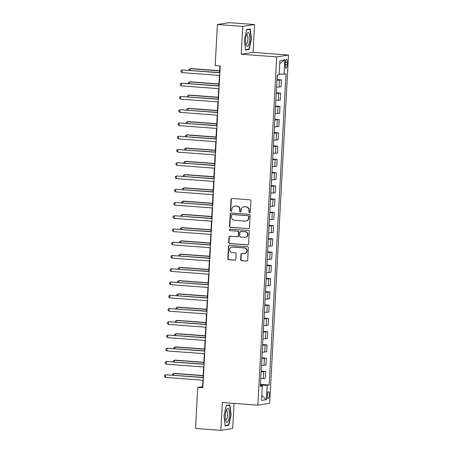 <?xml version="1.0" encoding="UTF-8"?>
<svg xmlns="http://www.w3.org/2000/svg" width="453" height="453" viewBox="0 0 453 453"><rect width="100%" height="100%" fill="white"/><g stroke="black" fill="none" stroke-linecap="round" stroke-linejoin="round"><path stroke-width="0.68" d="M249.569 212.678A0.73 0.696 -98.9 0 0 250.305 211.998L250.905 200.939A1.042 0.997 -98.9 0 0 249.965 199.83L232.061 198.488A1.042 0.997 -98.9 0 0 231.013 199.45L230.413 210.509A0.73 0.696 -98.9 0 0 231.223 211.285A0.73 0.696 -98.9 0 0 231.806 210.611L231.885 209.184A3.341 3.182 -98.9 0 1 235.249 206.092L236.738 206.206A3.341 3.182 -98.9 0 1 239.739 209.773L239.665 211.2A0.73 0.696 -98.9 0 0 240.475 211.976A0.73 0.696 -98.9 0 0 241.058 211.308L241.132 209.875A3.341 3.182 -98.9 0 1 244.495 206.783L245.99 206.896A3.341 3.182 -98.9 0 1 248.991 210.464L248.912 211.896A0.73 0.696 -98.9 0 0 249.569 212.678M269.325 394.965A3.403 1.008 94.3 0 0 268.555 391.726A3.403 1.008 94.3 0 0 267.276 395.282A3.403 1.008 94.3 0 0 268.046 398.521A3.403 1.008 94.3 0 0 269.325 394.965M240.69 259.58A1.042 0.997 -98.9 0 0 241.625 260.696L246.647 261.07A1.042 0.997 -98.9 0 0 247.7 260.107L248.369 247.825A1.042 0.997 -98.9 0 0 247.429 246.709L229.524 245.367A1.042 0.997 -98.9 0 0 228.471 246.336L227.808 258.618A1.042 0.997 -98.9 0 0 228.748 259.728L234.813 260.186A1.042 0.997 -98.9 0 0 235.866 259.218L236.149 253.963A1.042 0.997 -98.9 0 0 235.209 252.848L232.202 252.621A2.792 2.661 -98.9 0 1 231.919 247.078A2.792 2.661 -98.9 0 1 232.502 247.055L244.292 247.938A2.792 2.661 -98.9 0 1 244.575 253.482A2.792 2.661 -98.9 0 1 243.986 253.504L242.027 253.357A1.042 0.997 -98.9 0 0 240.973 254.326L240.69 259.58L241.007 259.529A1.042 0.997 -98.9 0 0 241.947 260.645L246.97 261.019A1.042 0.997 -98.9 0 0 247.027 261.024M222.372 402.519L220.86 430.35L195.526 428.453L197.751 387.366L202.819 387.751L220.249 65.968L215.181 65.589L217.406 24.507L242.74 26.404L241.234 54.235L276.698 56.891L257.836 405.175L222.372 402.519M248.403 228.708A1.042 0.997 -98.9 0 0 249.456 227.74L250.118 215.458A1.042 0.997 -98.9 0 0 249.178 214.343L231.273 213.006A1.042 0.997 -98.9 0 0 230.226 213.969L229.558 226.251A1.042 0.997 -98.9 0 0 230.498 227.366L248.72 228.657A1.042 0.997 -98.9 0 0 248.776 228.657M249.241 231.642L248.578 243.924A1.042 0.997 -98.9 0 1 247.525 244.886L229.62 243.55A1.042 0.997 -98.9 0 1 228.686 242.434L228.969 237.179A1.042 0.997 -98.9 0 1 230.022 236.211L237.281 236.755A1.042 0.997 -98.9 0 0 238.329 235.786L238.521 232.304A1.042 0.997 -98.9 0 0 237.582 231.189L230.022 230.622A0.73 0.696 -98.9 0 1 229.948 229.173A0.73 0.696 -98.9 0 1 230.101 229.161L248.306 230.526A1.042 0.997 -98.9 0 1 249.241 231.642M285.316 62.791L285.192 65.124A3.301 0.98 94.3 0 0 285.934 68.256A3.301 0.98 94.3 0 0 287.174 64.813L287.298 62.48A3.301 0.98 94.3 0 0 286.556 59.349A3.301 0.98 94.3 0 0 285.316 62.791M276.698 56.891L288.527 55.034L269.665 403.317L257.836 405.175M279.761 63.601L284.846 59.819L279.92 60.589L279.144 74.904L277.213 75.209L260.362 386.381L262.293 386.081L260.396 385.735M284.846 59.819L284.071 74.133L279.195 74.037M260.469 384.354L269.15 385.005L286.002 73.828L284.071 74.133M269.15 385.005L267.219 385.305L266.443 399.62L261.517 400.395L262.293 386.081M241.234 54.235L253.057 52.378L254.563 24.547L242.74 26.404M254.563 24.547L229.229 22.65L217.406 24.507M220.86 430.35L232.689 428.493L234.048 403.397M253.057 52.378L288.527 55.034M202.893 380.214L202.548 386.619L197.751 387.366M219.915 65.945L219.558 72.565M219.405 75.402L218.839 85.821M218.686 88.652L218.12 99.071M217.967 101.908L217.4 112.327M217.247 115.158L216.687 125.577M216.534 128.414L215.968 138.828M215.815 141.664L215.249 152.083M215.096 154.92L214.529 165.334M214.377 168.171L213.816 178.59M213.663 181.427L213.097 191.84M212.944 194.677L212.378 205.096M212.225 207.927L211.659 218.346M211.506 221.183L210.945 231.602M210.792 234.433L210.226 244.852M210.073 247.689L209.507 258.108M209.354 260.939L208.788 271.358M208.635 274.195L208.074 284.609M207.921 287.445L207.355 297.864M207.202 300.701L206.636 311.115M206.483 313.952L205.917 324.371M205.764 327.208L205.203 337.621M205.045 340.458L204.484 350.877M204.331 353.708L203.765 364.127M203.612 366.964L203.046 377.383M261.84 385.996L261.885 385.203L260.43 385.095M202.882 386.641L202.548 386.619M276.981 79.541L281.404 79.87L276.942 80.215M276.568 87.106L281.03 86.761L281.404 79.87M276.262 92.791L280.684 93.12L276.222 93.471M275.849 100.362L280.311 100.017L280.684 93.12M275.543 106.042L279.965 106.376L275.509 106.721M275.135 113.612L279.592 113.267L279.965 106.376M274.824 119.298L279.246 119.626L274.79 119.977M274.416 126.868L278.878 126.517L279.246 119.626M274.11 132.548L278.533 132.882L274.071 133.227M273.697 140.119L278.159 139.773L278.533 132.882M273.391 145.804L277.814 146.132L273.352 146.478M272.978 153.369L277.44 153.023L277.814 146.132M272.672 159.054L277.094 159.388L272.638 159.733M272.264 166.625L276.721 166.279L277.094 159.388M271.953 172.31L276.375 172.638L271.919 172.984M271.545 179.875L276.007 179.53L276.375 172.638M271.239 185.56L275.662 185.894L271.2 186.24M270.826 193.131L275.288 192.785L275.662 185.894M270.52 198.816L274.943 199.144L270.481 199.49M270.107 206.381L274.569 206.036L274.943 199.144M269.801 212.066L274.224 212.4L269.767 212.746M269.393 219.637L273.85 219.292L274.224 212.4M269.082 225.322L273.504 225.651L269.048 225.996M268.674 232.887L273.136 232.542L273.504 225.651M268.369 238.572L272.791 238.901L268.329 239.252M267.955 246.143L272.417 245.798L272.791 238.901M267.649 251.823L272.072 252.157L267.61 252.502M267.236 259.393L271.698 259.048L272.072 252.157M266.93 265.079L271.353 265.407L266.896 265.758M266.523 272.649L270.979 272.298L271.353 265.407M266.211 278.329L270.634 278.663L266.177 279.008M265.803 285.9L270.26 285.554L270.634 278.663M265.492 291.585L269.92 291.913L265.458 292.259M265.084 299.15L269.546 298.804L269.92 291.913M264.779 304.835L269.201 305.169L264.739 305.515M264.365 312.406L268.827 312.06L269.201 305.169M264.059 318.091L268.482 318.419L264.025 318.765M263.652 325.656L268.108 325.311L268.482 318.419M263.34 331.341L267.763 331.675L263.306 332.021M262.933 338.912L267.389 338.567L267.763 331.675M262.621 344.597L267.049 344.926L262.587 345.271M262.213 352.162L266.675 351.817L267.049 344.926M261.908 357.847L266.33 358.181L261.868 358.527M261.494 365.418L265.956 365.073L266.33 358.181M261.188 371.103L265.611 371.432L261.149 371.777M260.781 378.668L265.237 378.323L265.611 371.432M261.885 385.203L267.219 385.305M266.443 399.62L261.777 395.65M244.331 40.085L245.554 50.034L249.116 49.473L251.455 38.964L250.226 29.015L246.664 29.57L244.331 40.085M228.765 425.327L231.098 414.812L229.869 404.863L226.307 405.424L223.975 415.933L225.203 425.882L228.765 425.327L227.202 425.208M251.138 38.941L251.455 38.964M247.553 49.36L249.116 49.473M230.781 414.789L231.098 414.812M249.88 212.627A0.73 0.696 -98.9 0 1 249.235 211.845L249.309 210.413A3.341 3.182 -98.9 0 0 246.307 206.845L245.99 206.896M243.799 206.811L244.116 206.761A3.341 3.182 -98.9 0 1 244.818 206.732L246.307 206.845M234.546 206.121L234.869 206.07A3.341 3.182 -98.9 0 1 235.566 206.041L237.055 206.155A3.341 3.182 -98.9 0 1 240.062 209.722L239.982 211.155A0.73 0.696 -98.9 0 0 240.628 211.93M232.004 198.482A1.042 0.997 -98.9 0 0 231.33 199.405L230.73 210.458A0.73 0.696 -98.9 0 0 231.381 211.24M231.223 213.001A1.042 0.997 -98.9 0 0 230.543 213.918L229.881 226.2A1.042 0.997 -98.9 0 0 230.82 227.315L248.72 228.657M248.663 216.5A0.73 0.696 -98.9 0 0 248.006 215.719L232.293 214.541A0.73 0.696 -98.9 0 0 231.557 215.22L231.472 216.727A3.341 3.182 -98.9 0 0 234.478 220.294L245.22 221.104A3.341 3.182 -98.9 0 0 248.584 218.012L248.663 216.5L248.986 216.449A0.73 0.696 -98.9 0 0 248.329 215.668L248.006 215.719M232.14 214.546L232.457 214.501A0.73 0.696 -98.9 0 1 232.61 214.49L248.329 215.668M245.917 221.075L246.239 221.024A3.341 3.182 -98.9 0 0 248.901 217.961L248.584 218.012M248.986 216.449L248.901 217.961M229.965 236.206A1.042 0.997 -98.9 0 0 229.286 237.129L229.003 242.383A1.042 0.997 -98.9 0 0 229.943 243.499L247.848 244.841A1.042 0.997 -98.9 0 0 247.904 244.841M237.497 236.743L237.819 236.698A1.042 0.997 -98.9 0 0 238.652 235.741L238.839 232.253A1.042 0.997 -98.9 0 0 237.904 231.138L230.022 230.622M230.113 229.167A0.73 0.696 -98.9 0 0 230.345 230.571M244.813 237.321A2.792 2.661 -98.9 0 0 247.627 234.428A2.792 2.661 -98.9 0 0 245.118 231.749L240.962 231.438A1.042 0.997 -98.9 0 0 239.914 232.406L239.722 235.894A1.042 0.997 -98.9 0 0 240.662 237.01L244.813 237.321M245.401 237.293L245.719 237.247A2.792 2.661 -98.9 0 0 245.435 231.704L245.118 231.749M240.747 231.449L241.064 231.398A1.042 0.997 -98.9 0 1 241.285 231.392L245.435 231.704M241.97 253.357A1.042 0.997 -98.9 0 0 241.29 254.275L241.007 259.529M244.575 253.482L244.892 253.431A2.792 2.661 -98.9 0 0 244.609 247.887L244.292 247.938M231.919 247.078L232.236 247.027A2.792 2.661 -98.9 0 1 232.825 247.004L244.609 247.887M229.467 245.367A1.042 0.997 -98.9 0 0 228.793 246.285L228.125 258.567A1.042 0.997 -98.9 0 0 229.065 259.682L235.135 260.135A1.042 0.997 -98.9 0 0 235.192 260.135M277.026 78.663L277.491 75.164M219.654 70.719L190.951 68.573L190.152 68.697L190.062 70.357M219.648 70.906L190.152 68.697L189.031 69.354L188.98 70.277M219.886 72.593L182.163 69.949L219.881 72.774M182.015 72.599L180.985 71.67L181.041 70.611L182.163 69.949L182.015 72.599L219.733 75.424M276.307 91.914L276.528 87.814M218.941 83.975L190.232 81.823L189.433 81.948L189.343 83.612M218.929 84.156L189.433 81.948L188.312 82.61L188.261 83.528M275.588 105.17L275.815 101.064M218.221 97.225L189.513 95.079L188.714 95.204L188.624 96.863M218.21 97.412L188.714 95.204L187.593 95.86L187.548 96.783M274.875 118.42L275.096 114.32M217.502 110.481L188.799 108.329L187.995 108.454L187.91 110.113M217.491 110.662L187.995 108.454L186.879 109.116L186.829 110.034M219.173 85.844L181.443 83.205L219.161 86.03M181.302 85.855L180.266 84.921L180.322 83.862L181.443 83.205L181.302 85.855L219.02 88.68M218.454 99.099L180.724 96.455L218.442 99.281M180.583 99.105L179.547 98.176L179.603 97.118L180.724 96.455L180.583 99.105L218.301 101.931M217.734 112.35L180.005 109.711L217.723 112.537M179.864 112.361L178.827 111.427L178.884 110.368L180.005 109.711L179.864 112.361L217.582 115.187M274.156 131.67L274.376 127.57M216.783 123.731L188.08 121.58L187.282 121.71L187.191 123.369M216.777 123.918L187.282 121.71L186.16 122.367L186.109 123.29M217.015 125.6L179.292 122.961L217.01 125.787M179.145 125.611L178.114 124.683L178.171 123.618L179.292 122.961L179.145 125.611L216.862 128.437M248.403 45.311A6.92 2.05 94.3 0 0 249.682 35.855A6.92 2.05 94.3 0 0 247.021 33.613A6.92 2.05 94.3 0 0 246.976 33.703A6.92 2.05 94.3 0 0 246.155 45.238A6.92 2.05 94.3 0 0 248.403 45.311M245.82 43.986A4.734 1.404 94.3 0 0 246.138 44.139A4.734 1.404 94.3 0 0 246.981 43.392A4.734 1.404 94.3 0 0 247.933 38.137A4.734 1.404 94.3 0 0 246.845 34.694A4.734 1.404 94.3 0 0 246.506 34.802M246.602 29.853L249.948 29.326L251.138 38.969L248.878 49.151L245.515 49.677M248.793 29.235L249.948 29.326M225.254 415.684A6.92 2.05 94.3 0 0 225.798 421.092A6.92 2.05 94.3 0 0 227.933 421.369A6.92 2.05 94.3 0 0 229.411 415.033A6.92 2.05 94.3 0 0 226.67 409.461A6.92 2.05 94.3 0 0 225.254 415.684M225.464 419.835A4.734 1.404 94.3 0 0 225.781 419.993A4.734 1.404 94.3 0 0 227.559 415.044A4.734 1.404 94.3 0 0 226.489 410.548A4.734 1.404 94.3 0 0 226.149 410.656M228.437 405.09L229.597 405.175L230.787 414.818L228.522 424.999L225.158 425.531M226.245 405.701L229.597 405.175M273.436 144.926L273.657 140.821M216.07 136.987L187.361 134.835L186.562 134.96L186.472 136.619M216.058 137.168L186.562 134.96L185.441 135.617L185.39 136.54M272.717 158.176L272.944 154.077M215.351 150.237L186.642 148.086L185.843 148.216L185.753 149.875M215.339 150.424L185.843 148.216L184.722 148.873L184.671 149.796M272.004 171.432L272.225 167.327M214.631 163.493L185.928 161.342L185.124 161.466L185.039 163.125M214.62 163.675L185.124 161.466L184.009 162.123L183.958 163.046M271.285 184.682L271.506 180.583M213.912 176.744L185.209 174.592L184.411 174.716L184.32 176.381M213.907 176.93L184.411 174.716L183.289 175.379L183.239 176.296M270.566 197.938L270.786 193.833M213.199 189.994L184.49 187.848L183.691 187.972L183.601 189.631M213.187 190.181L183.691 187.972L182.57 188.629L182.519 189.552M216.302 138.856L178.573 136.217L216.291 139.037M178.431 138.867L177.395 137.933L177.451 136.874L178.573 136.217L178.431 138.867L216.149 141.693M215.583 152.106L177.853 149.467L215.571 152.293M177.712 152.117L176.676 151.189L176.732 150.124L177.853 149.467L177.712 152.117L215.43 154.943M214.864 165.362L177.134 162.718L214.852 165.543M176.993 165.373L175.957 164.439L176.013 163.38L177.134 162.718L176.993 165.373L214.711 168.193M214.144 178.612L176.421 175.974L214.139 178.799M176.274 178.624L175.243 177.695L175.3 176.63L176.421 175.974L176.274 178.624L213.992 181.449M213.431 191.868L175.702 189.224L213.42 192.049M175.56 191.874L174.524 190.945L174.581 189.886L175.702 189.224L175.56 191.874L213.278 194.699M269.846 211.189L270.073 207.089M212.48 203.25L183.771 201.098L182.972 201.223L182.882 202.887M212.468 203.431L182.972 201.223L181.851 201.885L181.8 202.802M212.712 205.118L174.983 202.48L212.7 205.305M174.841 205.13L173.805 204.195L173.861 203.137L174.983 202.48L174.841 205.13L212.559 207.955M269.133 224.445L269.354 220.339M211.761 216.5L183.057 214.354L182.253 214.479L182.168 216.138M211.749 216.687L182.253 214.479L181.138 215.135L181.087 216.058M211.993 218.374L174.263 215.73L211.981 218.556M174.122 218.38L173.086 217.451L173.142 216.392L174.263 215.73L174.122 218.38L211.84 221.206M268.414 237.695L268.635 233.595M211.041 229.756L182.338 227.604L181.54 227.729L181.449 229.394M211.036 229.937L181.54 227.729L180.419 228.391L180.368 229.309M211.274 231.625L173.55 228.986L211.268 231.811M173.403 231.636L172.372 230.702L172.429 229.643L173.55 228.986L173.403 231.636L211.121 234.461M267.695 250.951L267.916 246.845M210.328 243.006L181.619 240.86L180.821 240.985L180.73 242.644M210.317 243.193L180.821 240.985L179.699 241.642L179.648 242.565M210.56 244.88L172.831 242.236L210.549 245.062M172.684 244.886L171.653 243.957L171.71 242.899L172.831 242.236L172.684 244.886L210.407 247.712M266.976 264.201L267.202 260.101M209.609 256.262L180.9 254.11L180.101 254.235L180.011 255.894M209.597 256.443L180.101 254.235L178.98 254.897L178.929 255.815M209.841 258.131L172.112 255.492L209.83 258.318M171.97 258.142L170.934 257.208L170.991 256.149L172.112 255.492L171.97 258.142L209.688 260.968M266.262 277.451L266.483 273.352M208.89 269.512L180.186 267.361L179.382 267.491L179.297 269.15M208.878 269.699L179.382 267.491L178.267 268.148L178.216 269.071M209.122 271.381L171.393 268.742L209.11 271.568M171.251 271.392L170.215 270.464L170.271 269.399L171.393 268.742L171.251 271.392L208.969 274.218M265.543 290.707L265.764 286.602M208.17 282.768L179.467 280.617L178.669 280.741L178.578 282.4M208.165 282.949L178.669 280.741L177.548 281.398L177.497 282.321M264.824 303.957L265.045 299.858M207.457 296.019L178.748 293.867L177.95 293.997L177.859 295.656M207.446 296.205L177.95 293.997L176.829 294.654L176.778 295.577M264.105 317.213L264.331 313.108M206.738 309.274L178.029 307.123L177.231 307.247L177.14 308.906M206.727 309.456L177.231 307.247L176.109 307.904L176.058 308.827M263.391 330.464L263.612 326.364M206.019 322.525L177.316 320.373L176.511 320.498L176.427 322.162M206.007 322.712L176.511 320.498L175.39 321.16L175.345 322.077M262.672 343.719L262.893 339.614M205.3 335.775L176.596 333.629L175.798 333.753L175.707 335.413M205.288 335.962L175.798 333.753L174.677 334.41L174.626 335.333M261.953 356.97L262.174 352.87M204.58 349.031L175.877 346.879L175.079 347.004L174.988 348.668M204.575 349.212L175.079 347.004L173.958 347.666L173.907 348.584M261.234 370.226L261.46 366.12M203.867 362.281L175.158 360.135L174.36 360.26L174.269 361.919M203.856 362.468L174.36 360.26L173.239 360.916L173.188 361.839M260.52 383.476L260.741 379.376M203.148 375.537L174.445 373.385L173.641 373.51L173.556 375.175M203.137 375.718L173.641 373.51L172.519 374.172L172.474 375.09M208.403 284.637L170.679 281.998L208.397 284.818M170.532 284.648L169.501 283.714L169.558 282.655L170.679 281.998L170.532 284.648L208.25 287.474M207.689 297.887L169.96 295.248L207.678 298.074M169.813 297.898L168.782 296.97L168.839 295.905L169.96 295.248L169.813 297.898L207.531 300.724M206.97 311.143L169.241 308.499L206.959 311.324M169.099 311.154L168.063 310.22L168.12 309.161L169.241 308.499L169.099 311.154L206.817 313.974M206.251 324.393L168.522 321.755L206.24 324.58M168.38 324.405L167.344 323.476L167.4 322.411L168.522 321.755L168.38 324.405L206.098 327.23M205.532 337.649L167.808 335.005L205.526 337.83M167.661 337.655L166.625 336.726L166.687 335.667L167.808 335.005L167.661 337.655L205.379 340.48M204.818 350.899L167.089 348.261L204.807 351.086M166.942 350.911L165.911 349.976L165.968 348.918L167.089 348.261L166.942 350.911L204.66 353.736M204.099 364.155L166.37 361.511L204.088 364.337M166.228 364.161L165.192 363.232L165.249 362.174L166.37 361.511L166.228 364.161L203.946 366.987M203.38 377.406L165.651 374.767L203.369 377.592M165.509 377.417L164.473 376.483L164.53 375.424L165.651 374.767L165.509 377.417L203.227 380.243M279.093 87.067L279.467 80.175M278.38 100.317L278.748 93.426M277.661 113.573L278.034 106.682M276.942 126.823L277.315 119.932M276.222 140.073L276.596 133.182M275.509 153.329L275.877 146.438M274.79 166.579L275.164 159.688M274.071 179.835L274.444 172.944M273.352 193.086L273.725 186.194M272.638 206.341L273.006 199.45M271.919 219.592L272.293 212.7M271.2 232.848L271.574 225.956M270.481 246.098L270.854 239.207M269.767 259.354L270.135 252.463M269.048 272.604L269.422 265.713M268.329 285.86L268.703 278.963M267.61 299.11L267.983 292.219M266.896 312.36L267.264 305.469M266.177 325.616L266.551 318.725M265.458 338.867L265.832 331.975M264.739 352.123L265.113 345.231M264.02 365.373L264.393 358.482M263.306 378.629L263.68 371.737M285.35 62.333L287.298 62.48M285.214 64.666L287.174 64.813M249.309 210.413L248.991 210.464M244.818 206.732L244.495 206.783M239.982 211.155L239.665 211.2M240.062 209.722L239.739 209.773M237.055 206.155L236.738 206.206M235.566 206.041L235.249 206.092M230.73 210.458L230.413 210.509M231.33 199.405L231.013 199.45M249.235 211.845L248.912 211.896M230.82 227.315L230.498 227.366M229.881 226.2L229.558 226.251M230.543 213.918L230.226 213.969M232.61 214.49L232.293 214.541M247.848 244.841L247.525 244.886M229.943 243.499L229.62 243.55M229.003 242.383L228.686 242.434M229.286 237.129L228.969 237.179M238.652 235.741L238.329 235.786M238.839 232.253L238.521 232.304M237.904 231.138L237.582 231.189M241.285 231.392L240.962 231.438M241.29 254.275L240.973 254.326M232.825 247.004L232.502 247.055M235.135 260.135L234.813 260.186M229.065 259.682L228.748 259.728M228.125 258.567L227.808 258.618M228.793 246.285L228.471 246.336M246.97 261.019L246.647 261.07M241.947 260.645L241.625 260.696"/></g></svg>
